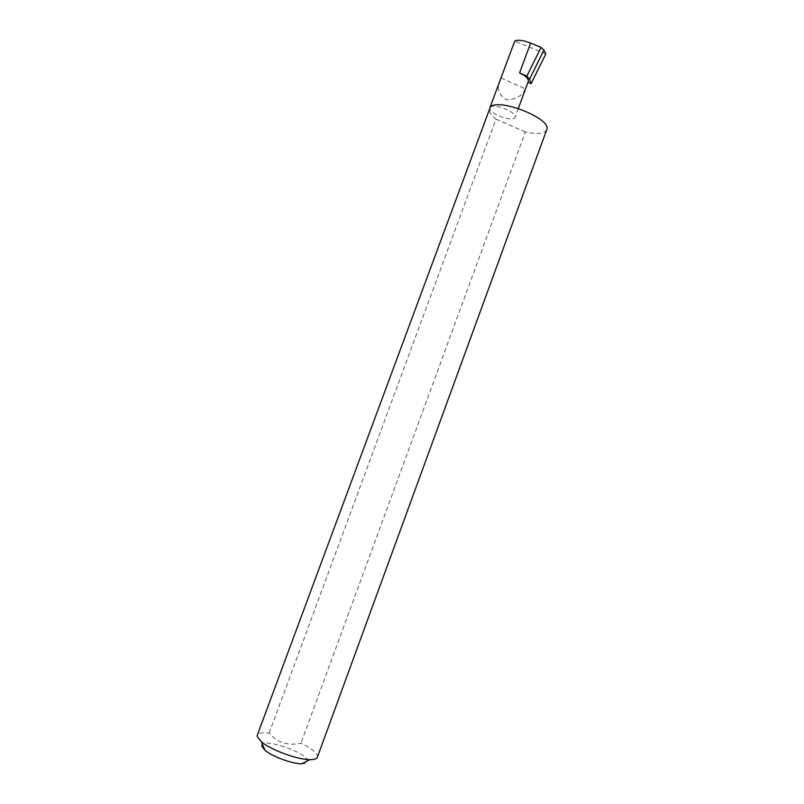 <?xml version="1.0" encoding="UTF-8"?>
<svg xmlns="http://www.w3.org/2000/svg" width="804" height="804" viewBox="0 0 804 804"><rect width="100%" height="100%" fill="white"/><g stroke="black" fill="none" stroke-linecap="round" stroke-linejoin="round"><path stroke-width="0.6" stroke-dasharray="4.02 3.01" d="M527.977 82.239L525.303 88.852C522.439 95.626 516.279 99.294 506.811 99.877C498.862 95.173 496.56 88.762 499.927 80.621M490.269 107.223L489.857 107.836C487.425 112.59 510.681 122.097 514.59 117.957L515.083 117.263C517.655 112.53 493.797 102.862 490.269 107.223M261.762 746.202C258.908 736.735 305.229 751.318 307.44 760.494C308.083 762.684 306.173 763.79 301.711 763.8M317.359 757.267L317.268 755.388C315.62 751.82 310.193 747.75 300.967 743.187C288.144 746.052 277.521 742.695 269.129 733.127C262.265 732.323 258.325 732.997 257.3 735.168M269.129 733.127L496.038 119.123C490.711 115.002 488.48 111.495 489.334 108.61M546.73 129.725L545.333 131.524C541.645 133.906 534.972 134.057 525.303 131.987L300.967 743.187M527.776 82.149L528.298 81.385M545.795 53.958L514.751 41.084M501.083 78.008L525.303 88.852M496.038 119.123L525.303 131.987M518.329 108.46L515.083 117.263"/><path stroke-width="1.21" d="M489.958 107.545L514.751 41.084C517.625 39.527 522.912 40.19 530.59 43.064L541.062 47.416L543.916 50.119L529.524 79.224L531.122 83.656L527.977 82.239M257.3 735.168L257.23 736.514L261.411 741.79C270.817 749.921 297.49 759.73 309.922 759.639C314.233 759.69 316.716 758.896 317.359 757.267L546.73 129.725C552.72 119.092 498.128 97.264 490.269 107.223L257.3 735.168M518.329 108.46L528.298 81.385C528.72 78.762 525.816 75.938 519.585 72.913L526.831 76.169L529.524 79.224M526.831 76.169L541.062 47.416M543.916 50.119L545.795 53.958L531.122 83.656M309.922 759.639L301.711 763.8C292.204 763.911 272.144 756.524 264.978 750.283L261.762 746.202M519.585 72.913L530.59 43.064M264.978 750.283L261.411 741.79"/></g></svg>

